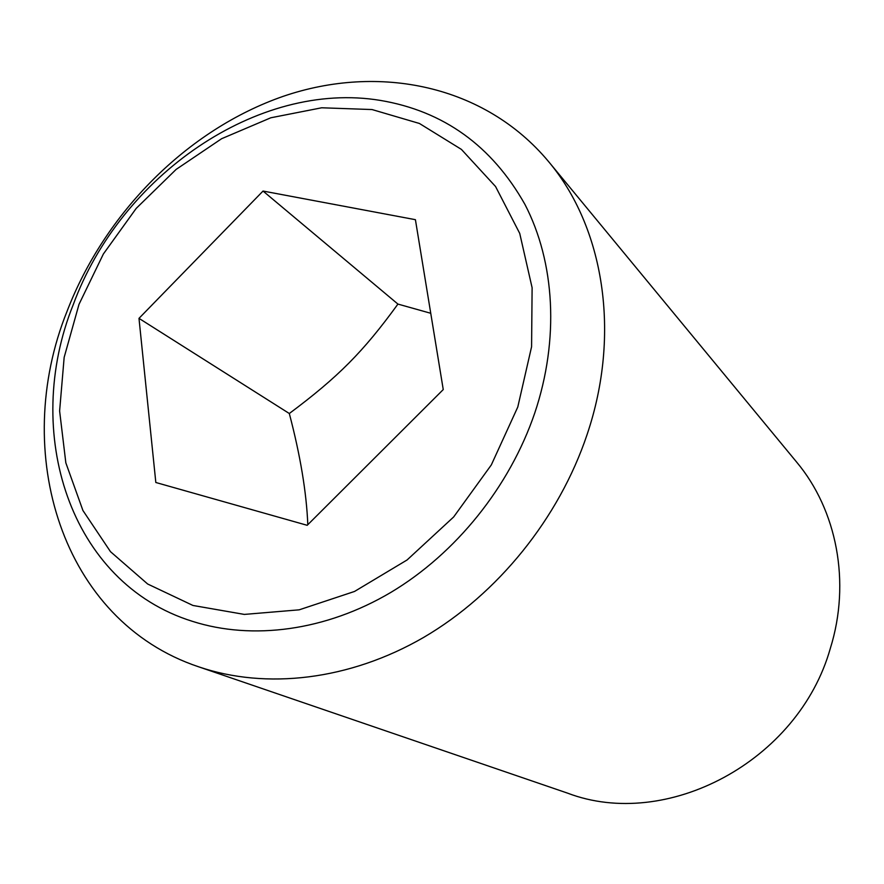 <?xml version="1.0" encoding="UTF-8"?>
<svg xmlns="http://www.w3.org/2000/svg" width="884" height="884" viewBox="0 0 884 884"><rect width="100%" height="100%" fill="white"/><g stroke="black" fill="none" stroke-linecap="round" stroke-linejoin="round"><path stroke-width="1.33" d="M138.987 318.362L263.034 191.054L415.414 219.685L443.249 389.568L307.19 525.306L155.827 482.498L138.987 318.362L289.311 413.513C300.339 455.415 306.505 492.476 307.809 524.687M67.029 311.367C10.387 452.166 61.394 621.021 198.723 666.834C266.106 689.785 349.423 680.393 423.712 637.375C497.791 594.026 559.008 518.3 587.053 434.663C621.364 333.39 603.75 227.089 548.445 161.429C484.609 85.052 379.059 63.571 283.377 96.279C187.496 129.506 104.975 212.613 67.029 311.367M534.765 413.005C509.692 486.664 455.978 553.461 390.949 592.346C325.743 630.944 252.371 640.491 192.458 621.353C69.427 583.109 21.989 432.121 73.217 304.737C120.335 175.949 257.653 80.09 380.374 100.411C443.602 111.086 491.78 145.738 524.919 204.381C554.898 262.106 559.517 339.224 534.765 413.005M198.723 666.834L567.55 793.136C666.37 830.861 798.351 761.665 830.308 648.436C851.027 582.313 836.828 510.046 796.628 462.078L548.445 161.429M372.031 109.55L321.699 107.782L270.813 117.782L221.619 138.711L176.148 169.397L136.213 208.381L103.384 253.973L79.007 304.328L64.156 357.39L59.615 410.994L65.836 462.829L82.93 510.521L110.489 551.671L147.65 584.004L192.944 605.463L244.315 614.413L299.19 609.827L354.528 591.451L407.093 559.959L453.658 516.963L491.316 464.929L517.792 407.005L531.582 346.749L532.113 287.753L519.726 233.398L495.57 186.535L461.404 149.396L419.425 123.473L372.031 109.55M430.751 313.279L397.933 304.085C363.18 351.931 338.196 377.004 289.311 413.513M263.034 191.054L397.933 304.085"/></g></svg>
